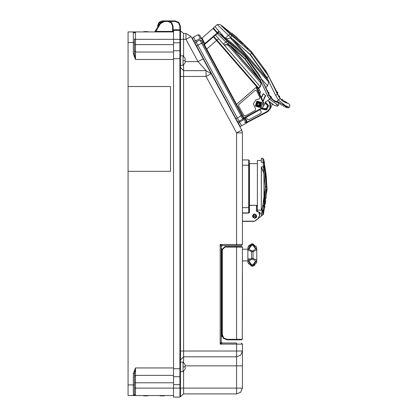 <?xml version="1.0" encoding="UTF-8"?>
<svg xmlns="http://www.w3.org/2000/svg" width="418" height="418" viewBox="0 0 418 418"><rect width="100%" height="100%" fill="white"/><g stroke="black" fill="none" stroke-linecap="round" stroke-linejoin="round"><path stroke-width="0.63" d="M173.543 42.788L180.466 42.788L180.466 30.791L183.617 33.513L183.617 39.344L179.944 39.344L179.907 29.803L173.543 29.803L173.543 397.1L179.944 397.1L179.944 388.092L183.617 388.092L183.617 393.918L180.466 396.645L180.435 381.691L180.466 350.989L183.617 350.989L183.617 362.49M183.617 64.947L183.617 76.447L179.944 76.447L179.907 73.401L180.435 73.401L180.466 42.788M179.944 30.336L173.543 30.336L179.944 30.336L180.466 30.791L180.435 26.198L179.907 26.198L179.907 29.803L180.435 29.803L180.435 26.198L178.883 22.452L175.137 20.9L175.137 21.428L175.137 20.9L178.883 22.452L180.435 26.198L178.883 22.452L175.137 20.9L178.883 22.452L180.435 26.198L178.883 22.452L175.137 20.9L178.883 22.452L180.435 26.198L180.466 30.76M191.099 36.57L185.973 39.344L185.973 33.513L191.099 36.57L211.179 73.641M220.385 244.859L220.187 244.457L222.308 245.518L241.385 245.518L242.445 244.457L236.614 244.457L236.614 132.861L241.745 130.087L242.445 132.861L236.614 132.861L206.064 76.447L206.064 70.616L183.617 70.616L180.435 67.434L183.617 70.616L206.064 70.616L211.189 73.667L206.064 76.447L183.617 76.447L183.617 350.989L242.445 350.989L240.737 355.112L236.614 356.82L236.614 343.037L222.308 343.037L236.614 343.037M221.247 267.776L221.247 273.079L221.247 267.776M221.247 320.778L221.247 273.079M221.247 255.058L221.247 248.167L221.247 255.058M183.617 56.143L183.617 39.344L185.973 39.344L198.027 61.603L203.153 58.828M242.445 388.092L240.737 392.215L236.614 393.918L236.614 388.092L242.445 388.092L242.445 344.098L220.187 344.098L221.247 341.981L222.308 343.037L220.187 344.098L220.187 244.457L221.247 246.578L222.308 245.518L221.321 246.181M242.445 370.196L242.445 382.726M242.445 382.825L242.445 383.322L242.445 382.825M221.827 335.299L221.775 336.359L221.247 336.892L221.247 330.105L221.775 331.699L221.775 330.638L221.247 330.163M173.543 376.696L179.907 376.696L179.944 388.092L135.489 388.092L135.489 395.512L173.543 395.512L134.298 395.512M128.07 171.317L170.471 171.317L170.471 86.516L128.07 86.516L128.07 395.512L133.368 395.512L133.368 373.556L134.429 373.603M134.429 44.642L135.489 44.642L135.489 52.062L134.429 51.006L134.429 53.875L134.429 42.526L133.368 42.526L133.368 31.925L128.07 31.925L128.07 86.516M135.489 395.512L134.429 394.451L134.429 373.556L135.489 367.95L135.489 382.789L134.429 382.789M134.429 42.526L134.429 38.817M128.07 42.526L133.368 42.526L133.368 53.875L134.429 53.875L135.489 59.487L135.489 52.062L173.543 52.062M136.817 31.925L155.632 31.925M157.858 27.024L154.733 31.925L155.956 31.392L155.486 31.131L155.031 31.825M155.935 31.413L173.12 31.392L173.543 31.914L173.12 31.392L173.543 31.914L135.489 31.925L135.489 39.344L134.429 39.344M242.445 249.316L242.445 260.889L247.853 260.889L247.853 262.473L247.853 260.524M242.445 249.227L247.853 249.227L247.853 247.644L247.853 249.583M247.853 250.001L247.853 260.09M256.756 260.534L256.756 262.478L256.756 260.534M256.756 260.116L256.756 250.021M256.756 249.588L256.756 247.639L256.756 249.588M180.435 65.312L183.084 65.312L183.084 55.777L180.435 55.777L180.435 60.542M180.435 371.659L183.084 371.659L183.084 362.119L180.435 362.119L180.435 366.889M240.324 339.86L236.614 339.86L241.385 339.86L241.865 339.327L236.614 339.327L236.614 246.578L241.917 246.578L242.445 247.106L224.957 247.106L224.957 246.578L236.619 246.578M240.324 246.578L241.917 246.578L242.445 247.106L242.294 339.348M249.232 162.09L249.232 160.449L249.232 162.09L249.232 160.449L249.232 162.09L249.232 160.449L248.7 159.922L249.232 160.449L249.232 165.22L248.7 165.22L248.7 159.922L249.232 160.449M261.313 160.449L257.394 160.449L257.394 210.176L261.313 210.176L261.313 166.85L263.967 173.872L263.972 204.538L261.631 209.815M267.112 189.067L266.841 186.418L267.112 189.067L263.439 214.34L256.683 219.779M264.145 163.077L263.183 162.336L262.661 158.328L263.586 159.039L264.453 162.571L264.453 168.057L266.146 179.625L266.841 186.418L266.418 186.418L264.145 167.461L264.145 163.077L263.586 159.039L264.129 162.947M263.586 159.039L262.661 158.328L263.586 159.039L262.661 158.328L261.313 158.328L261.313 162.336L263.183 162.336L263.46 170.701L265.367 186.653L261.313 216.059L262.854 210.176L261.313 216.059M257.394 163.631L249.441 163.631L249.441 205.442L256.438 205.269L256.861 205.546L256.652 205.766M242.445 213.133L248.7 213.133L249.232 212.391L249.232 210.745L249.441 212.391L249.441 205.269L256.438 205.269M249.232 212.391L248.7 212.919L249.232 212.391L249.232 207.621L248.7 207.621L248.7 165.22L242.445 165.22M237.257 121.805L235.642 118.822L237.257 121.805L237.69 121.936L237.257 121.805L211.012 73.338M196.23 42.04L194.704 43.226L194.835 42.798L195.107 43.294L196.601 46.058L196.319 46.21L194.704 43.226L196.826 47.145L194.25 42.39M196.183 41.946L197.949 45.207L201.675 43.19L199.909 39.929L201.345 40.353L202.61 42.683L201.345 40.353L199.909 39.929L196.183 41.946M197.996 45.301L196.601 46.058L235.924 118.67L237.319 117.913L239.086 121.178L242.816 119.156L241.05 115.896L241.98 115.389L243.245 117.719L243.71 117.468L236.593 104.328L256.067 87.43L256.615 87.32L263.57 102.447L263.575 106.162L261.135 108.973L244.138 118.435L243.71 117.468M256.067 87.43L263.074 102.629L260.884 108.502L261.135 108.973L243.03 119.041M258.894 88.783L215.871 38.858M258.314 90.534L259.275 89.703L216.571 40.473L216.994 40.473L217.945 41.57M258.496 87.999L260.168 86.552L224.121 44.987L227.836 44.872L232.335 50.055L261.057 83.177L260.367 86.777L261.36 83.083L260.189 79.733L259.939 79.875L236.421 52.762L230.726 46.194L230.825 45.875L227.768 44.454L224.022 44.872L215.505 35.055L213.833 36.507L258.512 88.015L260.498 92.284L259.583 94.337M269.897 95.994L270.488 96.276L270.253 96.809L269.626 96.229L269.317 95.022L269.025 95.137L261.673 79.436L270.765 98.261L269.025 95.137L267.546 95.712L269.5 99.218L270.765 98.261L277.766 102.671L275.295 101.694M269.317 95.022L268.424 92.744M268.931 101.224L270.018 104.5L270.524 104.338L269.803 102.133L270.524 104.338L270.352 108.638L267.489 111.846L267.206 111.397L247.242 122.066L246.719 122.15L246.604 121.81L246.714 122.145L244.624 122.479L246.719 122.15L245.089 119.01L246.604 121.81L247.069 121.554L245.089 117.902M199.658 35.122L198.221 34.694L199.658 35.122L201.173 37.918L200.243 38.425L198.221 34.694L193.56 37.218L195.269 40.379L195.582 40.948L201.173 37.918L199.658 35.122L204.7 44.428L204.36 43.801L204.825 44.01L217.381 32.897L213.556 28.481L215.563 30.467M247.069 121.554L247.012 122.563L246.176 123.247L247.106 122.74L246.176 123.247L244.154 119.517L239.493 122.04L241.562 125.745L240.162 126.502L239.733 126.372L240.162 126.502L239.164 124.653L235.135 117.892L235.642 118.822L235.924 118.67L238.396 123.237L239.749 122.505M217.715 33.278L217.381 32.897M224.1 37.077L214.967 26.543L213.363 27.933L217.945 33.21M277.745 92.357L277.599 91.95L276.852 92.273L277.824 94.249L277.479 94.39L268.753 76.473L250.701 51.827M239.347 39.794L249.536 49.805M173.543 384.644L180.466 384.644M179.907 376.696L180.435 376.163L179.907 376.696L179.907 368.744L180.435 368.744M173.543 368.744L179.907 368.744L179.907 354.036L180.435 354.036M179.907 73.401L179.907 45.557L180.435 45.74M179.944 76.447L179.944 350.989L180.466 350.989L180.435 73.401M242.445 365.828L236.614 365.828L236.614 356.82L183.617 356.82L180.435 359.997L183.617 356.82M221.247 248.167L221.775 248.7L221.775 249.76L224.957 246.578M157.863 27.029L157.643 25.618L159.028 22.279L162.362 20.9L162.362 21.302M162.362 20.9L164.358 20.9L164.358 21.428L162.926 21.658L167.822 21.428L167.822 20.9L171.568 22.452L173.12 26.198L172.592 26.198L171.192 22.828L167.822 21.428M155.883 31.454L160.381 23.727L159.927 23.46L155.376 31.334M256.756 262.478L253.047 266.188L253.047 264.761L255.696 261.057L253.047 259.238L253.047 250.873L255.696 249.06L253.047 245.356L253.047 243.929L251.563 243.929L251.563 245.356L248.914 249.06L251.563 250.873L251.563 259.238L248.914 261.057L251.563 264.761L251.563 266.188L247.853 262.478M183.084 60.542L184.97 60.542L185.132 61.075M183.084 366.889L184.97 366.889L185.132 367.422M227.078 339.327L227.078 339.86L223.327 338.308L221.775 334.557L222.308 334.557L223.703 337.932L227.078 339.327L236.614 339.327L236.614 339.86L227.078 339.86M222.308 334.557L222.308 249.76L221.775 249.76L221.775 334.557M242.445 320.251L242.445 273.607M262.854 210.176L261.313 210.176L261.365 167.315M256.861 205.546L256.814 206.711M242.445 212.919L248.7 212.919L248.7 207.621L242.445 207.621M253.919 221.399L255.111 220.772L253.919 221.399L242.445 221.399M256.568 211.095L256.438 205.442L256.438 211.231L256.652 211.012L259.217 212.313L259.683 215.15L258.24 218.536L255.111 220.772M263.074 102.629L263.57 102.447L263.575 106.162L261.135 108.973L256.715 111.434M236.593 104.328L206.753 48.99L216.571 40.473L213.431 36.852L213.88 36.883M202.61 42.683L201.675 43.19L202.61 42.683L241.98 115.389M230.198 45.505L230.14 45.849L245.068 59.137L260.231 80.549L230.14 45.849L227.836 44.872L227.899 44.507M224.022 44.872L239.817 63.081M217.417 33.424L213.096 28.445L201.993 38.075L201.178 37.928L203.085 41.45M244.154 119.517L245.089 119.01L246.604 121.81L246.176 123.247L241.562 125.745M195.378 40.572L193.748 41.455L192.134 38.472L192.259 38.043L196.319 46.21L196.601 46.058M267.619 79.101L249.865 54.366L233.228 39.449L267.954 79.88L232.565 39.073L230.673 38.273L268.638 82.048L267.593 85.972L262.238 79.796M227.105 39.292L226.389 38.754M214.967 26.543L217.24 24.568L230.888 37.636L250.366 54.606L266.919 77.523L275.519 95.189L277.479 94.39L280.055 98.674L278.43 100.027L285.327 105.634L289.209 107.243L289.93 105.791L289.622 104.531L288.713 103.721L284.752 102.264L281.549 100.132L281.189 99.74L281.502 99.474L281.852 99.871M286.048 102.546L286.048 101.908L285.285 101.804M279.543 96.433L279.794 96.354L279.679 96.84M279.762 96.297L279.396 95.926L278.816 96.187L279.485 97.007L279.156 97.295L278.587 96.386L278.816 96.187L279.146 96.6M274.793 101.574L274.422 101.328L275.201 101.778L275.316 101.255L274.762 101.036M270.206 96.851L271.893 99.453L272.358 99.615L271.951 98.841L272.573 99.061L272.369 99.604M282.26 99.312L281.502 99.474L282.26 99.312L282.406 100.09L282.066 99.484M277.714 92.268L277.688 92.958L277.238 92.378M204.188 45.604L205.98 48.906L206.68 49.042L204.418 44.674L203.603 44.522M270.253 102.556L267.844 100.654L269.5 99.218L278.383 105.404L278.89 103.852L277.766 102.671M268.967 93.005L268.811 92.55L268.382 92.681L268.884 93.366L269.077 92.979L268.633 93.585M133.462 31.93L134.371 32.635M250.952 244.535L251.563 244.478L247.853 249.927L251.563 251.599L253.047 251.599L256.756 250.089M256.756 260.027L253.047 258.517L251.563 258.517L247.853 260.304L251.563 265.634L253.047 265.634L256.756 260.524M134.429 394.451L133.373 395.512L134.335 395.512L133.368 395.512L134.429 394.451L133.645 395.512M133.917 31.925L133.368 31.925L134.429 32.985L135.489 31.925L134.298 31.925M243.098 119.005L243.772 118.639L243.882 117.97L260.884 108.502M275.128 100.999L275.201 101.778M251.563 245.356L253.047 245.356L255.696 249.06L253.047 250.873L251.563 250.873M254.635 218.274L256.809 216.101L254.635 213.927L252.462 216.101L254.635 218.274M260.377 107.572L261.872 102.546L256.845 101.046L255.351 106.078L260.377 107.572M255.476 108.581L253.324 103.946L256.088 99.651L259.395 98.888L259.865 97.535L256.647 90.769L255.199 90.319L238.83 104.49L238.594 105.796L243.866 115.535L245.309 115.964L255.361 110.362L255.476 108.581M259.766 103.22L257.545 103.131L257.451 105.399L259.677 105.488L259.766 103.22L257.545 103.131L257.41 105.352L259.677 105.488L259.766 103.22M261.015 102.227L260.696 106.71L256.208 106.391L256.527 101.908L261.015 102.227M269.02 101.318L274.333 105.242L277.353 106.292L278.383 105.404L276.559 104.74M227.716 44.825L228.108 44.156L217.647 33.983M260.121 80.251L261.673 79.436L246.103 57.627L227.34 41.361L219.126 33.435L226.744 40.786M215.505 35.055L217.219 33.571L219.126 33.435L221.347 34.903L227.199 40.567L238.704 49.878L245.1 55.604M261.182 108.946L266.475 109.981L268.659 105.676L265.393 102.117M267.06 109.26L268.309 105.263L265.284 102.368L268.309 105.263L267.06 109.26L261.412 108.811L267.06 109.26L268.309 105.263L265.284 102.368M237.785 38.399L222.136 25.937L229.822 33.163L244.034 44.763L251.066 51.21M170.131 21.428L175.137 21.428L178.507 22.828L179.907 26.198M158.244 26.371L161.468 21.527L158.244 26.371L159.054 23.053L162.069 21.438M159.922 23.46L164.358 20.9L159.922 23.46L164.358 20.9L175.137 20.9L178.883 22.452L180.435 26.198L180.435 29.803M167.822 20.9L171.568 22.452L173.12 26.198L173.125 31.439L173.12 30.336L173.125 31.439L173.12 30.336L173.543 30.336M256.438 211.231L258.982 212.354L259.479 215.087M260.153 102.854L257.19 102.739L257.007 105.702L260.033 105.885L260.153 102.854M260.639 102.603L260.33 106.324L256.61 106.047L256.887 102.295L260.639 102.603M270.018 104.5L269.856 108.455L267.206 111.397M264.928 103.162L267.463 105.383L266.506 108.617L262.159 108.246M135.327 31.925L134.627 31.925M154.723 31.925L155.209 31.627M249.441 163.631L249.232 163.417M268.471 92.603L268.831 92.712L268.382 92.681L258.909 74.07L245.147 55.651M217.365 32.881L217.125 33.09L217.365 32.881L214.711 29.814L213.546 28.476L213.096 28.445M276.962 92.185L266.104 71.321L251.15 51.289M180.466 396.645L183.617 393.918L180.466 396.645M180.435 51.268L179.907 50.74L180.435 51.268L179.907 50.74L173.543 50.74M173.543 44.642L135.489 44.642L135.489 39.344L179.944 39.344L179.907 45.557M180.466 30.791L183.617 33.513L180.466 30.791L183.617 33.513L185.973 33.513M180.435 59.534L180.435 61.603M236.614 393.918L183.617 393.918M221.247 246.578L221.247 327.989M220.391 343.69L221.247 341.981L222.308 343.037L221.315 342.358M242.445 132.861L242.445 244.457M185.205 61.603L198.027 61.603L206.064 70.616L211.189 73.667L241.745 130.087M221.138 343.622L221.42 343.481M242.445 344.098L241.385 343.037L242.445 344.098M222.094 336.359L221.247 336.892L221.775 335.299L221.775 331.699M143.719 395.512L143.426 395.512M173.543 367.95L135.489 367.95L133.368 373.556M133.368 53.875L135.489 59.487L173.543 59.487M135.489 375.369L134.429 376.43L135.489 375.369L173.543 375.369M134.429 32.985L133.368 31.925L134.429 32.985M147.998 31.925L147.998 31.606L147.549 31.925M146.467 31.925L146.467 31.606L147.549 31.606M146.373 31.925L146.467 31.606M146.107 31.925L146.107 31.606L145.292 31.606L145.292 31.925M146.373 31.606L146.107 31.606M145.741 31.925L145.741 31.606M144.931 31.925L145.292 31.606M144.482 31.925L144.482 31.606L143.849 31.606L143.849 31.925M144.931 31.606L144.482 31.606M144.121 31.925L144.121 31.606M143.761 31.925L143.849 31.606M155.115 31.758L155.689 31.627M173.12 26.198L173.125 31.439M172.592 26.198L172.592 31.392L173.543 31.92M155.167 31.684L154.733 31.925M160.084 395.512L160.084 395.83L164.321 395.83L164.321 395.512M143.761 395.512L143.761 395.83L147.998 395.83L147.998 395.512M247.905 259.27L249.363 258.575M248.564 263.951L248.381 263.627M247.853 249.588L248.161 247.017M248.381 246.489L248.564 246.165M248.872 245.742L250.33 244.708M256.041 246.165L256.224 246.489M256.756 249.394L256.756 249.927M254.86 265.127L254.28 265.409M253.658 265.582L253.062 265.634M256.756 249.812L253.047 244.478L251.563 244.478M185.205 61.462L185.054 62.679M185.038 60.014L184.97 60.302M185.096 58.588L185.205 59.575M185.179 59.116L185.106 58.651M185.205 60.014L185.205 59.628M185.205 367.809L185.033 369.094M184.96 369.334L183.084 371.659M184.96 366.367L184.97 366.643M185.096 364.93L185.205 365.917M185.179 365.463L185.106 364.992M184.96 364.444L183.084 362.119M185.205 366.361L185.205 365.969M241.771 339.787L241.39 339.86L242.445 338.799L241.865 339.327M263.967 173.872L265.231 186.418L263.972 204.533L261.365 210.118M266.449 189.385L266.35 193.147M266.318 193.774L266.235 195.18M266.114 196.805L265.937 198.66M265.712 200.614L265.498 202.239M265.482 202.333L265.211 204.141M264.84 206.293L264.5 208.028M264.056 210.097L263.586 212.098M262.891 214.742L261.443 215.954M265.231 186.418L263.972 204.533M257.394 211.1L257.394 210.176M256.276 214.842L254.635 214.032L252.994 217.36L256.276 214.842L254.635 218.165L252.994 217.36M254.201 214.079L253.878 214.178M253.386 214.455L253.031 214.795M252.624 215.631L252.571 216.116M252.65 216.676L252.77 216.989M259.829 214.084L260.367 213.77L259.944 212.187L259.296 212.428M265.367 186.653L266.418 186.418L262.88 214.795M265.54 170.748L266.193 175.983L265.54 170.748M266.825 186.271L266.271 176.218M249.232 165.22L249.232 207.621M242.445 159.922L248.7 159.922M258.261 218.52L255.246 220.934M259.766 214.821L258.763 217.919M259.588 214.606L259.829 214.204L259.813 214.507M255.179 218.201L255.691 218.003M256.14 217.668L256.459 217.287M256.709 216.759L256.804 216.231M210.437 72.283L196.319 46.21M242.884 119.12L243.245 117.719L235.449 103.324M239.086 121.178L237.69 121.936L239.086 121.178M201.675 43.19L241.05 115.896L237.319 117.913L197.949 45.207M257.415 88.804L257.122 88.255M256.662 87.404L263.57 102.447M257.206 88.412L257.451 88.872M236.51 104.39L236.28 104.866M213.431 36.852L204.418 44.674L205.572 46.9L205.107 47.302M243.694 118.184L242.816 119.156L243.245 117.719L242.816 119.156M245.309 115.964L244.18 115.891M259.865 97.535L259.395 98.888M258.846 99.014L256.088 99.651M262.807 101.929L265.655 95.555L263.162 93.705L261.443 97.185M267.844 100.654L265.503 101.867L263.45 106.47M261.36 83.083L261.057 83.177L260.231 80.549L260.519 80.46M218.645 38.675L216.973 40.128M269.694 96.171L270.044 96.992L270.488 96.276M277.223 106.261L274.171 105.169M272.849 104.463L271.632 103.664M261.323 98.24L263.042 94.39L262.75 94.259M265.655 95.555L263.371 93.945L263.042 94.39M265.362 95.424L262.645 101.511M267.546 95.712L260.675 80.909L260.377 81.003M228.615 42.385L228.108 44.156L229.79 45.311L229.722 45.672M243.903 54.533L243.663 54.319M260.189 79.733L245.241 58.886L230.825 45.875M230.208 41.863L234.232 45.248L230.208 41.863M233.218 44.256L229.221 40.938L233.307 44.345M275.258 101.689L274.673 101.114L274.422 101.328M272.531 99.014L272.217 99.735M272.374 99.15L272.39 98.862M271.794 98.982L272.228 99.003M269.991 96.474L269.735 96.135L270.326 96.412M258.455 90.805L259.442 89.948M205.196 43.994L204.825 44.01M217.125 33.09L204.465 43.927M204.914 43.712L201.993 38.075M202.61 39.266L202.855 39.741M202.636 40.619L203.237 41.727M244.629 118.163L245.089 119.01M246.249 117.259L247.357 119.308L248.788 119.736L261.051 113.184L261.13 111.36L259.541 109.856L261.13 111.36M258.376 105.885L259.364 102.912L258.376 105.885M260.247 91.709L259.306 92.524M268.863 110.843L268.628 111.057M246.594 122.829L247.127 122.39M246.714 122.145L246.197 123.232M267.457 111.862L247.012 122.563M239.493 122.04L239.039 121.199M196.183 42.066L195.582 40.948M192.259 38.043L193.612 37.312L192.134 38.472M261.051 113.184L248.788 119.736M271.162 98.261L271.575 97.337L269.417 95.262M269.323 102.373L269.547 101.877M272.358 104.16L270.263 108.847M277.212 101.381L274.318 101.13M268.638 82.048L267.954 79.88M267.593 85.972L266.036 87.32M267.734 91.124L267.881 90.79M217.794 33.038L219.393 31.648M247.895 48.906L247.09 48.107M246.223 47.255L246.035 47.072M245.282 46.356L244.833 45.933M242.189 43.524L241.594 43.007M240.94 42.443L239.274 41.042M231.917 35.509L231.562 35.264L230.888 37.636L230.297 38.142L230.673 38.273M251.72 52.934L230.365 34.313L221.477 25.984M257.906 60.291L258.455 61.002M258.648 61.253L258.888 61.566M259.379 62.219L259.975 63.019M260.91 64.299L261.563 65.203M261.72 65.427L262.138 66.023M262.635 66.744L263.141 67.481M263.617 68.186L263.92 68.641M264.766 69.931L266.198 72.189M288.373 103.596L280.055 98.674M285.855 102.849L286.137 102.959M277.824 94.249L278.764 96.234M279.182 97.274L281.382 99.573M286.178 106.062L282.934 104.16M275.519 95.189L278.43 100.027L277.024 101.245L288.378 107.959L289.204 107.243M278.252 102.447L279.041 103.194M279.83 103.873L280.661 104.516M281.513 105.101L282.406 105.655M283.3 106.146L284.177 106.574M285.019 106.935L286.628 107.504M287.109 107.645L287.558 107.766M282.187 99.599L282.411 99.453M281.972 100.466L282.213 100.257M285.844 101.94L285.766 102.786M285.64 101.84L285.175 101.898L285.551 102.274M285.175 101.898L284.752 102.264M278.816 96.187L279.412 96.229L279.485 97.007M277.364 92.535L277.045 92.112L277.641 92.153L277.15 92.017M277.286 93.303L277.798 92.472M232.565 39.073L233.228 39.449M230.297 38.142L226.53 38.628M233.009 34.48L239.018 39.611L233.009 34.48M237.805 38.268L231.859 33.288L237.847 38.325M271.575 97.337L269.542 95.555L271.282 97.206L270.942 97.974M269.176 101.935L269.307 101.631M179.907 381.88L180.435 381.691M179.907 354.036L179.944 350.989M180.435 58.687L173.543 58.687M179.907 30.07L180.435 30.336M173.543 29.803L173.12 29.803M183.617 371.288L183.617 388.092L236.614 388.092L236.614 365.828L185.205 365.828M183.617 70.616L180.435 67.434M220.187 244.457L236.614 244.457L236.614 245.518L241.385 245.518M221.247 246.735L221.247 341.981M128.07 384.91L134.429 384.91M173.543 382.789L135.489 382.789L135.489 388.092L134.429 388.092M160.381 23.727L164.358 21.428L160.381 23.727M251.563 264.761L253.047 264.761M253.047 259.238L251.563 259.238M241.385 339.86L236.614 339.86L236.614 339.327M222.308 249.76L224.957 247.106M262.885 170.701L264.495 170.173M264.145 167.461L263.115 166.85L261.313 166.85M248.7 213.133L249.441 212.391M258.732 217.459L258.105 218.374M242.445 221.19L253.919 221.19M201.345 40.353L199.909 39.929M260.367 86.777L258.648 88.271M223.343 44.089L225.809 41.946L227.34 41.361M245.068 59.137L246.103 57.627M274.673 101.114L275.039 101.078M205.154 43.916L217.684 33.288M238.114 123.388L238.396 123.237M266.788 77.633L268.753 76.473M217.229 32.719L218.995 31.188M225.271 37.923L230.031 34.271M251.626 52.835L250.366 54.606M221.775 261.417L221.247 261.95M133.645 31.925L134.45 31.925M251.563 243.929L247.853 247.639M253.047 243.929L256.756 247.639M253.047 266.188L251.563 266.188M183.084 65.312L184.975 63.003M184.975 58.086L183.084 55.777M266.188 174.755L264.453 164.039M257.394 209.209L256.652 209.209M258.653 218.097L258.92 217.569M243.464 118.806L243.741 118.66M237.826 118.853L237.983 119.135L237.826 118.853M274.511 101.25L272.374 99.599M243.579 54.241L234.294 45.186M229.586 41.23L222.245 35.77M202.683 40.703L203.148 40.3M222.136 25.937L219.774 24.39L217.24 24.568"/></g></svg>
